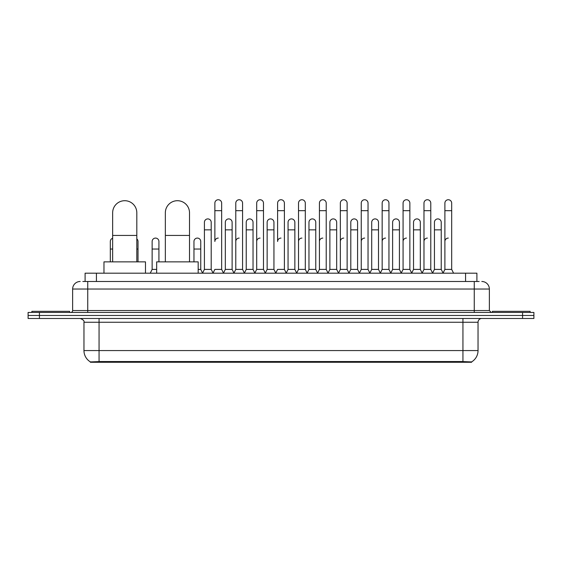 <?xml version="1.0" encoding="UTF-8"?>
<svg xmlns="http://www.w3.org/2000/svg" width="562" height="562" viewBox="0 0 562 562"><rect width="100%" height="100%" fill="white"/><g stroke="black" fill="none" stroke-linecap="round" stroke-linejoin="round"><path stroke-width="0.84" d="M82.832 281.492L87.742 281.492L82.832 281.492L85.101 281.492L85.101 273.188L476.899 273.188L476.899 281.492M471.616 362.265L90.384 362.265L90.384 361.9M83.963 350.569L99.06 350.569L99.06 322.258L83.963 322.258L83.963 350.569A13.214 13.214 0 0 0 90.426 361.921L100.57 361.535L461.43 361.535L471.574 361.921A13.214 13.214 0 0 0 478.037 350.569L478.037 322.258A3.772 3.772 0 0 1 481.81 318.485M533.9 318.485L533.9 315.465L28.1 315.465L28.1 318.485L39.424 318.485L39.424 315.465L28.1 315.465L28.1 312.444L39.424 312.444L39.424 315.465L533.9 315.465L533.9 318.485L39.424 318.485M80.19 281.492A7.552 7.552 0 0 0 72.639 289.037L72.639 310.554A1.89 1.89 0 0 1 70.756 312.444M481.81 281.492A7.552 7.552 0 0 1 489.362 289.037L87.742 289.037L87.742 281.492L479.168 281.492M489.362 289.037L489.362 310.554L491.244 312.444M533.9 312.444L533.9 315.465L533.9 312.444L39.424 312.444M69.618 312.444L69.618 311.313L31.872 311.313L31.872 312.444M530.128 312.444L530.128 311.313L492.382 311.313L492.382 312.444M112.653 261.864L112.653 212.794A12.076 12.076 0 0 1 124.729 200.711A12.076 12.076 0 0 1 136.812 212.794A12.076 12.076 0 0 0 124.729 200.711M136.812 261.864L136.812 212.794M145.488 273.188L145.488 261.864L103.97 261.864L103.97 273.188M165.347 261.864L165.347 212.794A12.076 12.076 0 0 1 177.423 200.711A12.076 12.076 0 0 1 189.506 212.794A12.076 12.076 0 0 0 177.423 200.711M189.506 261.864L189.506 212.794M198.182 273.188L198.182 261.864L156.665 261.864L156.665 273.188M212.984 273.188L214.867 269.409L221.66 269.409L223.55 273.188M221.66 269.409L221.66 203.128A3.4 3.4 0 0 0 218.267 199.735A3.4 3.4 0 0 1 218.477 199.742M218.267 238.084A3.4 3.4 0 0 0 214.867 241.477L214.867 210.68L221.66 210.68M214.867 210.68L214.867 203.128A3.4 3.4 0 0 1 218.267 199.735M233.89 273.188L235.78 269.409L242.573 269.409L244.463 273.188M242.573 269.409L242.573 203.128A3.4 3.4 0 0 0 239.18 199.735A3.4 3.4 0 0 1 239.391 199.742M235.78 269.409L235.78 210.68L242.573 210.68M235.78 210.68L235.78 203.128A3.4 3.4 0 0 1 239.18 199.735M254.804 273.188L256.693 269.409L263.487 269.409L265.376 273.188M263.487 269.409L263.487 203.128A3.4 3.4 0 0 0 260.087 199.735A3.4 3.4 0 0 1 260.304 199.742M256.693 269.409L256.693 210.68L263.487 210.68M256.693 210.68L256.693 203.128A3.4 3.4 0 0 1 260.087 199.735M275.717 273.188L277.6 269.409L284.4 269.409L286.283 273.188M284.4 269.409L284.4 203.128A3.4 3.4 0 0 0 281 199.735A3.4 3.4 0 0 1 281.211 199.742M281 238.084A3.4 3.4 0 0 0 277.6 241.477L277.6 210.68L284.4 210.68M277.6 210.68L277.6 203.128A3.4 3.4 0 0 1 281 199.735M296.624 273.188L298.513 269.409L305.307 269.409L307.196 273.188M317.593 273.076L315.767 269.409L308.967 269.409L307.14 273.076L305.307 269.409L305.307 203.128A3.4 3.4 0 0 0 301.913 199.735A3.4 3.4 0 0 1 302.124 199.742M286.227 273.076L288.06 269.409L294.853 269.409L296.687 273.076L298.513 269.409L298.513 210.68L305.307 210.68M298.513 210.68L298.513 203.128A3.4 3.4 0 0 1 301.913 199.735M317.537 273.188L319.427 269.409L326.22 269.409L328.11 273.188M349.016 273.188L347.133 269.409L340.34 269.409L338.507 273.076L336.673 269.409L329.88 269.409L328.053 273.076L326.22 269.409L326.22 203.128A3.4 3.4 0 0 0 322.82 199.735A3.4 3.4 0 0 1 323.038 199.742M319.427 269.409L319.427 210.68L326.22 210.68M319.427 210.68L319.427 203.128A3.4 3.4 0 0 1 322.82 199.735M369.929 273.188L368.04 269.409L361.247 269.409L359.42 273.076L357.587 269.409L350.793 269.409L348.96 273.076L347.133 269.409L347.133 210.68L340.34 210.68L340.34 269.409L338.45 273.188M340.34 210.68L340.34 203.128A3.4 3.4 0 0 1 343.951 199.742A3.4 3.4 0 0 1 347.133 203.128L347.133 210.68M390.843 273.188L388.953 269.409L382.16 269.409L380.326 273.076L378.5 269.409L371.707 269.409L369.873 273.076L368.04 269.409L368.04 210.68L361.247 210.68L361.247 269.409L359.364 273.188M361.247 210.68L361.247 203.128A3.4 3.4 0 0 1 364.857 199.742A3.4 3.4 0 0 1 368.04 203.128L368.04 210.68M411.756 273.188L409.867 269.409L403.073 269.409L401.24 273.076L399.413 269.409L392.613 269.409L390.787 273.076L388.953 269.409L388.953 210.68L382.16 210.68L382.16 269.409L380.27 273.188M382.16 210.68L382.16 203.128A3.4 3.4 0 0 1 385.771 199.742A3.4 3.4 0 0 1 388.953 203.128L388.953 210.68M432.663 273.188L430.78 269.409L423.98 269.409L422.153 273.076L420.32 269.409L413.527 269.409L411.693 273.076L409.867 269.409L409.867 210.68L403.073 210.68L403.073 269.409L401.184 273.188M403.073 210.68L403.073 203.128A3.4 3.4 0 0 1 406.684 199.742A3.4 3.4 0 0 1 409.867 203.128L409.867 210.68M443.004 273.188L444.893 269.409L444.893 210.68L451.686 210.68L451.686 269.409L453.576 273.188L451.686 269.409L444.893 269.409L443.067 273.076L441.233 269.409L434.44 269.409L432.607 273.076L430.78 269.409L430.78 210.68L423.98 210.68L423.98 269.409L422.097 273.188M423.98 210.68L423.98 203.128A3.4 3.4 0 0 1 427.591 199.742A3.4 3.4 0 0 1 430.78 203.128L430.78 210.68M444.893 210.68L444.893 203.128A3.4 3.4 0 0 1 448.504 199.742A3.4 3.4 0 0 1 451.686 203.128L451.686 210.68M202.524 273.188L204.413 269.409L211.207 269.409L213.04 273.076M211.207 269.409L211.207 222.306A3.4 3.4 0 0 0 208.024 218.913A3.4 3.4 0 0 1 211.207 222.306M204.413 269.409L204.413 229.851L211.207 229.851M204.413 229.851L204.413 222.306A3.4 3.4 0 0 1 208.024 218.913M223.493 273.076L225.327 269.409L232.12 269.409L233.947 273.076M232.12 269.409L232.12 222.306A3.4 3.4 0 0 0 228.938 218.913A3.4 3.4 0 0 1 232.12 222.306M225.327 269.409L225.327 229.851L232.12 229.851M225.327 229.851L225.327 222.306A3.4 3.4 0 0 1 228.938 218.913M244.407 273.076L246.233 269.409L253.033 269.409L254.86 273.076M253.033 269.409L253.033 222.306A3.4 3.4 0 0 0 249.844 218.913A3.4 3.4 0 0 1 253.033 222.306M246.233 269.409L246.233 229.851L253.033 229.851M246.233 229.851L246.233 222.306A3.4 3.4 0 0 1 249.844 218.913M265.313 273.076L267.147 269.409L273.94 269.409L275.773 273.076M273.94 269.409L273.94 222.306A3.4 3.4 0 0 0 270.758 218.913A3.4 3.4 0 0 1 273.94 222.306M267.147 269.409L267.147 229.851L273.94 229.851M267.147 229.851L267.147 222.306A3.4 3.4 0 0 1 270.758 218.913M294.853 269.409L294.853 222.306A3.4 3.4 0 0 0 291.671 218.913A3.4 3.4 0 0 1 294.853 222.306M288.06 269.409L288.06 229.851L294.853 229.851M288.06 229.851L288.06 222.306A3.4 3.4 0 0 1 291.671 218.913M315.767 269.409L315.767 222.306A3.4 3.4 0 0 0 312.577 218.913A3.4 3.4 0 0 1 315.767 222.306M308.967 269.409L308.967 229.851L315.767 229.851M308.967 229.851L308.967 222.306A3.4 3.4 0 0 1 312.577 218.913M336.673 269.409L336.673 222.306A3.4 3.4 0 0 0 333.491 218.913A3.4 3.4 0 0 1 336.673 222.306M329.88 269.409L329.88 229.851L336.673 229.851M329.88 229.851L329.88 222.306A3.4 3.4 0 0 1 333.491 218.913M357.587 269.409L357.587 222.306A3.4 3.4 0 0 0 354.404 218.913A3.4 3.4 0 0 1 357.587 222.306M350.793 269.409L350.793 229.851L357.587 229.851M350.793 229.851L350.793 222.306A3.4 3.4 0 0 1 354.404 218.913M378.5 269.409L378.5 222.306A3.4 3.4 0 0 0 375.318 218.913A3.4 3.4 0 0 1 378.5 222.306M371.707 269.409L371.707 229.851L378.5 229.851M371.707 229.851L371.707 222.306A3.4 3.4 0 0 1 375.318 218.913M399.413 269.409L399.413 222.306A3.4 3.4 0 0 0 396.224 218.913A3.4 3.4 0 0 1 399.413 222.306M392.613 269.409L392.613 229.851L399.413 229.851M392.613 229.851L392.613 222.306A3.4 3.4 0 0 1 396.224 218.913M420.32 269.409L420.32 222.306A3.4 3.4 0 0 0 417.137 218.913A3.4 3.4 0 0 1 420.32 222.306M413.527 269.409L413.527 229.851L420.32 229.851M413.527 229.851L413.527 222.306A3.4 3.4 0 0 1 417.137 218.913M441.233 269.409L441.233 222.306A3.4 3.4 0 0 0 438.051 218.913A3.4 3.4 0 0 1 441.233 222.306M434.44 269.409L434.44 229.851L441.233 229.851M434.44 229.851L434.44 222.306A3.4 3.4 0 0 1 438.051 218.913M110.314 261.864L110.314 249.029L112.653 249.029M110.314 249.029L110.314 241.477A3.4 3.4 0 0 1 112.653 238.253M138.02 261.864L138.02 241.477A3.4 3.4 0 0 0 136.812 238.885A3.4 3.4 0 0 1 138.02 241.477M150.244 273.188L152.133 269.409L156.665 269.409M158.927 261.864L158.927 241.477A3.4 3.4 0 0 0 155.744 238.091A3.4 3.4 0 0 1 158.927 241.477M152.133 269.409L152.133 249.029L158.927 249.029M152.133 249.029L152.133 241.477A3.4 3.4 0 0 1 155.744 238.091M198.182 269.409L200.753 269.409L202.58 273.076M200.753 269.409L200.753 241.477A3.4 3.4 0 0 0 197.564 238.091A3.4 3.4 0 0 1 200.753 241.477M193.96 261.864L193.96 249.029L200.753 249.029M193.96 249.029L193.96 241.477A3.4 3.4 0 0 1 197.564 238.091M235.78 241.477A3.4 3.4 0 0 1 239.18 238.084M256.693 241.477A3.4 3.4 0 0 1 260.087 238.084M298.513 241.477A3.4 3.4 0 0 1 301.913 238.084M319.427 241.477A3.4 3.4 0 0 1 322.82 238.084M340.34 241.477A3.4 3.4 0 0 1 343.733 238.084M361.247 241.477A3.4 3.4 0 0 1 364.647 238.084M382.16 269.409L382.16 241.477A3.4 3.4 0 0 1 385.56 238.084M403.073 241.477A3.4 3.4 0 0 1 406.466 238.084M430.78 269.409L430.78 241.477M423.98 241.477A3.4 3.4 0 0 1 427.38 238.084M444.893 241.477A3.4 3.4 0 0 1 448.293 238.084M461.43 362.265L461.43 361.535M100.57 362.265L100.57 361.535M96.425 281.492L96.425 273.188M465.575 281.492L465.575 273.188M462.94 318.485L462.94 322.258L99.06 322.258L99.06 318.485M478.037 322.258L462.94 322.258L462.94 350.569L478.037 350.569M462.94 361.612L462.94 350.569L99.06 350.569L99.06 361.612M522.576 318.485L522.576 312.444M87.742 312.444L87.742 289.037L72.639 289.037M72.639 310.554L489.362 310.554M474.258 281.492L474.258 312.444M112.653 235.443L136.812 235.443M165.347 235.443L189.506 235.443M136.812 249.029L138.02 249.029M83.963 322.258C84.497 320.916 83.232 319.659 80.19 318.485"/></g></svg>
